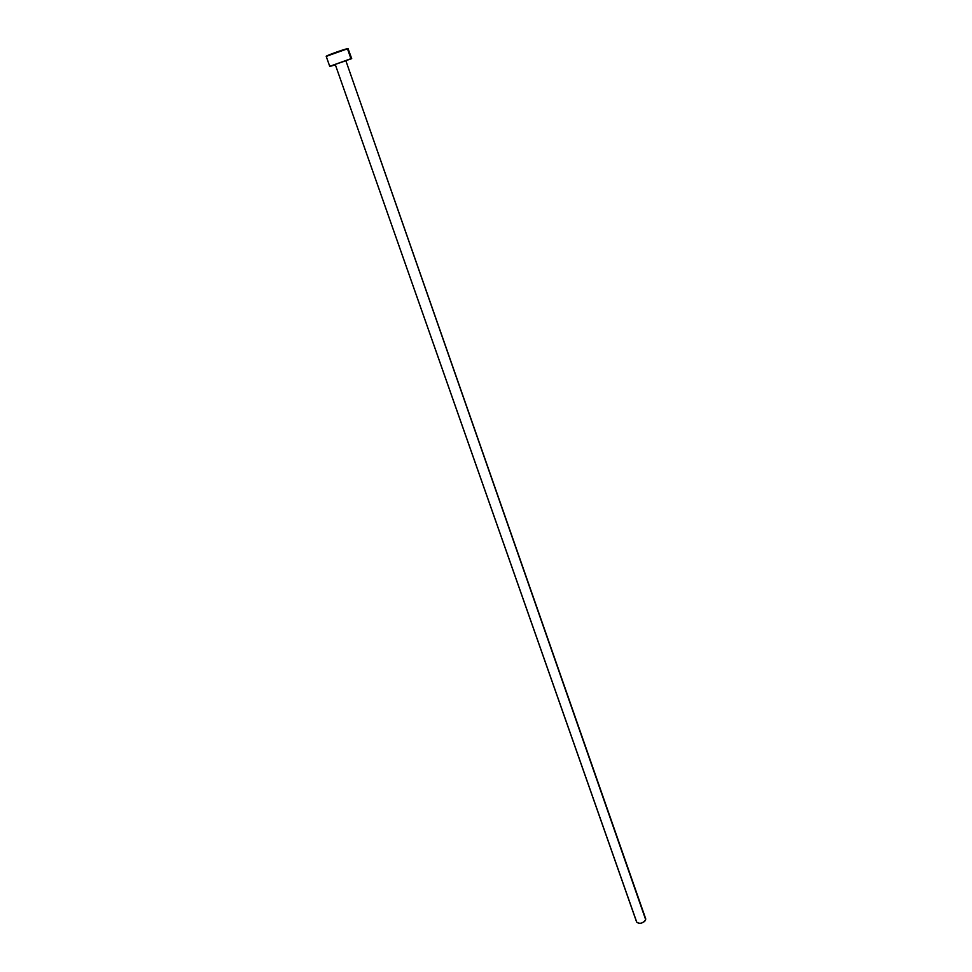 <?xml version="1.0" encoding="UTF-8"?>
<svg xmlns="http://www.w3.org/2000/svg" width="972" height="972" viewBox="0 0 972 972"><rect width="100%" height="100%" fill="white"/><g stroke="black" fill="none" stroke-linecap="round" stroke-linejoin="round"><path stroke-width="1.46" d="M645.7 918.783L345.813 60.592L645.724 919.804L644.509 921.553L641.253 923.181L638.653 923.339L636.611 922.027C639.697 924.226 642.735 923.509 645.724 919.804L345.813 60.592L335.219 64.407L346.093 60.665M347.988 48.879L347.454 48.685C343.614 49.341 325.377 55.926 326.215 56.352L329.727 66.327L350.928 58.697L347.454 48.685L350.928 58.697L351.706 58.624L329.727 66.327M335.376 64.845L330.565 66.242L335.376 64.845M636.514 921.505L335.219 64.395L636.599 921.966M351.706 58.624L348.049 48.6L326.215 56.352M326.422 56.4L327.054 56.303"/></g></svg>
